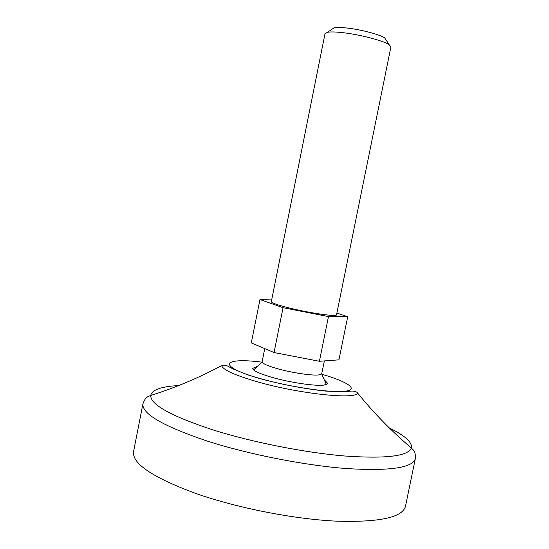 <?xml version="1.0" encoding="UTF-8"?>
<svg xmlns="http://www.w3.org/2000/svg" width="549" height="549" viewBox="0 0 549 549"><rect width="100%" height="100%" fill="white"/><g stroke="black" fill="none" stroke-linecap="round" stroke-linejoin="round"><path stroke-width="0.82" d="M271.673 299.926L259.972 299.534L251.298 342.919L274.054 352.54L319.408 361.283L328.467 316.574L347.709 316.698L336.894 313.074M319.408 361.283L338.939 359.842L347.709 316.698M274.054 352.54L283.058 307.701L328.467 316.574M288.589 307.817C277.286 304.935 271.535 302.876 271.33 301.648L325.029 33.606L327.485 32.274C330.766 31.705 336.228 31.876 343.88 32.789C360.933 34.793 383.648 40.811 389.166 44.716L390.915 46.885L336.544 314.797C337.21 317.054 309.087 313.019 288.589 307.817M324.363 360.919L321.68 373.924L318.626 374.94C311.784 375.756 291.869 372.771 277.65 368.75C267.885 365.957 262.71 363.678 262.12 361.915L264.742 348.608M259.972 299.534L283.058 307.701M386.112 40.043L384.739 37.943C380.148 34.656 361.626 29.715 347.675 28.109C341.409 27.375 336.914 27.258 334.183 27.745L332.104 29.152M324.96 380.436L327.835 383.538L323.992 385.082C315.455 386.29 290.133 382.578 272.146 377.396C259.478 373.704 253 370.699 252.718 368.393L256.575 366.643M415.325 458.69L405.45 506.384C402.321 517.59 379.043 522.504 335.624 521.118C293.344 518.997 237.717 508.065 196.748 493.805C152.951 477.692 131.89 463.617 133.565 451.566L142.946 403.769C141.676 413.726 163.108 426.161 207.234 441.06C248.491 454.332 304.228 465.332 346.371 468.551C389.625 471.186 412.608 467.899 415.325 458.69C415.49 450.564 413.809 451.367 413.63 450.317L411.366 448.018C408.065 456.226 385.817 458.882 344.621 455.993C304.537 452.616 251.964 442.192 212.806 429.84C171.116 416.08 150.426 404.627 150.721 395.465C151.929 389.804 161.248 386.503 178.686 385.556M321.879 374.253C347.853 381.747 359.698 389.735 344.559 391.286C329.832 392.947 289.344 386.928 260.109 378.542C216.395 366.279 221.906 357.07 261.804 362.141M256.04 381.411C234.306 374.988 222.839 369.71 221.624 365.586L226.531 365.51L232.797 368.811L247.235 374.692L259.787 378.59C282.09 384.561 303.885 388.713 325.18 391.046L341.382 391.828L351.923 391.06C354.716 391.053 356.603 391.705 357.584 393.002C356.054 399.926 297.579 393.647 256.04 381.411M389.433 428.048C405.135 435.68 412.45 442.336 411.366 448.018C391.588 431.246 373.663 412.903 357.584 393.002M262.12 361.915L253.665 369.951M326.36 384.609L321.68 373.924M334.183 27.745L327.485 32.274M384.739 37.943L389.166 44.716M142.946 403.769C145.938 396.213 147.173 397.606 147.75 396.707L150.721 395.465C175.46 387.669 199.095 377.705 221.624 365.586"/></g></svg>
